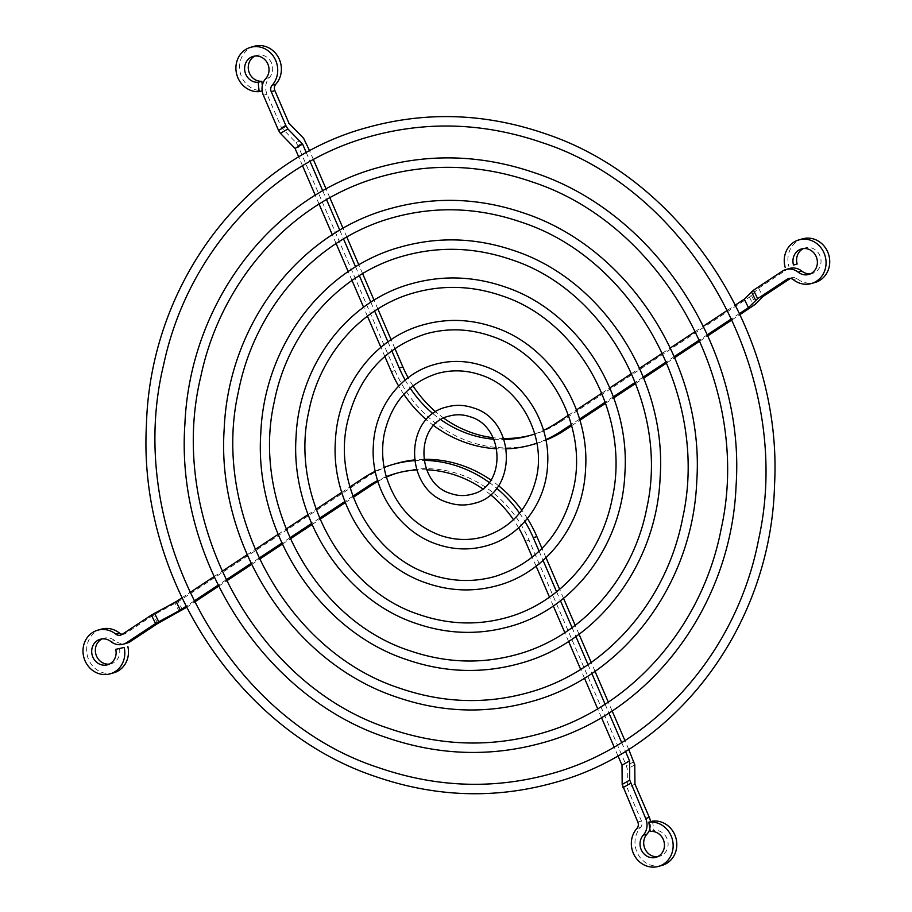 <?xml version="1.0" encoding="UTF-8"?>
<svg xmlns="http://www.w3.org/2000/svg" width="912" height="912" viewBox="0 0 912 912"><rect width="100%" height="100%" fill="white"/><g stroke="black" fill="none" stroke-linecap="round" stroke-linejoin="round"><path stroke-width="0.68" stroke-dasharray="4.56 3.42" d="M650.245 831.493L653.904 830.444A13.258 12.13 74 0 1 656.024 830.376A13.258 12.13 74 0 1 667.994 842.232A13.258 12.13 74 0 1 659.558 856.288A13.258 12.13 74 0 1 657.677 856.653M652.479 821.142L653.904 830.444M634.946 784.058A374.456 342.581 74 0 1 627.399 788.378L641.478 821.017A5.894 5.392 74 0 1 640.555 827.458A22.686 20.759 -106 0 0 638.229 854.669A22.686 20.759 -106 0 0 662.146 865.351M397.313 473.043A117.295 107.308 74 0 1 399.137 472.496A117.295 107.308 74 0 1 529.063 540.235L626.453 765.943L627.239 769.158L627.399 788.378M649.868 829.065A15.322 14.022 -106 0 0 650.53 821.701M617.948 755.763L614.186 747.042M621.665 742.562L625.438 751.317M601.453 717.527L597.679 708.795M605.101 704.189L608.897 712.967M588.035 664.631L591.831 673.444M584.455 678.163L580.682 669.408M568.609 641.432L564.824 632.654M572.075 627.65L575.905 636.508M556.605 591.797L560.47 600.757M553.31 605.967L549.491 597.132M536.131 566.17L532.266 557.209M539.117 551.258L543.073 560.424M628.687 749.299L624.902 740.533M612.112 710.893L608.315 702.092M595.012 671.278L591.204 662.431M579.029 634.239L575.187 625.336M563.536 598.329L559.637 589.312M546.014 557.711L542.002 548.431M519.555 513.194A126.722 115.938 74 0 1 522.884 518.141A126.722 115.938 74 0 1 524.913 521.425M518.609 527.809A117.295 107.308 -106 0 0 516.568 524.423A117.295 107.308 -106 0 0 513.479 519.715M490.439 494.623A117.295 107.308 -106 0 0 487.225 492.092A117.295 107.308 -106 0 0 482.653 488.786M489.151 482.402A126.722 115.938 74 0 1 493.791 485.891A126.722 115.938 74 0 1 496.607 488.182M426.656 469.817A117.295 107.308 -106 0 0 423.601 469.748A117.295 107.308 -106 0 0 416.647 469.919M414.481 460.651A126.722 115.938 74 0 1 421.116 460.378A126.722 115.938 74 0 1 423.977 460.378M375.254 471.276A126.722 115.938 74 0 1 381.444 468.472A126.722 115.938 74 0 1 384.112 467.411M386.289 476.68A117.295 107.308 -106 0 0 383.667 477.763A117.295 107.308 -106 0 0 377.614 480.613M377.864 481.399A117.295 107.308 74 0 1 386.414 477.113M396.549 463.433A126.722 115.938 -106 0 0 367.103 476.987L178.342 601.567L153.558 615.019L125.582 633.475A5.894 5.392 74 0 1 122.311 634.273M527.41 518.483A126.722 115.938 -106 0 0 521.869 510.264M498.465 485.651A126.722 115.938 -106 0 0 490.895 480.008M423.818 459.34A126.722 115.938 -106 0 0 414.379 459.944M186.55 607.369L194.473 602.137M218.606 586.211L226.529 580.978M251.598 564.437L259.544 559.193M282.355 544.133L290.324 538.878M312.052 524.548L320.044 519.27M345.317 502.592L353.377 497.268M352.967 496.174L344.896 501.497M341.738 492.366L349.957 486.94M308.028 514.619L316.111 509.272M319.588 518.198L311.585 523.477M289.845 537.829L281.876 543.085M278.092 534.364L286.117 529.074M247.163 554.781L255.155 549.514M259.042 558.155L251.096 563.399M226.028 579.941L218.093 585.185M214.035 576.646L221.992 571.391M181.876 597.862L189.833 592.618M193.96 601.111L186.025 606.343M119.392 648.307A13.258 12.13 74 0 1 111.207 663.731A13.258 12.13 74 0 1 109.337 664.096M102.121 638.913A13.258 12.13 74 0 1 103.911 638.229A13.258 12.13 74 0 1 114.536 640.52A15.322 14.022 -106 0 0 126.814 643.177M157.753 623.466A374.456 342.581 74 0 1 153.558 615.019M101.312 629.166A22.686 20.759 -106 0 0 86.891 646.517A22.686 20.759 -106 0 0 95.623 668.872A22.686 20.759 -106 0 0 113.806 672.794M803.381 248.588A13.258 12.13 74 0 1 805.171 247.916A13.258 12.13 74 0 1 815.795 250.207A13.258 12.13 74 0 1 820.903 263.272A13.258 12.13 74 0 1 812.467 273.406A13.258 12.13 74 0 1 810.597 273.771M802.571 238.841A22.686 20.759 -106 0 0 788.869 266.395M790.408 278.422L790.795 278.16A5.894 5.392 74 0 1 796.883 278.548A22.686 20.759 -106 0 0 815.066 282.481M789.564 268.47A15.322 14.022 -106 0 0 786.007 270.112L758.624 288.181L749.436 297.141L560.036 422.142A117.295 107.308 74 0 1 532.79 434.693A117.295 107.308 74 0 1 530.955 435.195M758.624 288.181A374.456 342.581 74 0 1 762.82 296.628M739.564 313.511L731.606 318.755M727.514 310.251L735.437 305.018M707.404 334.738L699.436 339.994M695.434 331.421L703.369 326.177M662.397 353.218L670.354 347.974M674.253 356.615L666.262 361.893M643.302 377.044L635.265 382.345M631.583 373.555L639.551 368.288M601.806 393.209L609.82 387.919M613.331 396.811L605.237 402.158M579.565 419.098L571.322 424.547M568.381 415.268L576.475 409.921M571.63 425.699L579.895 420.25M605.625 403.275L613.73 397.917M635.687 383.428L643.735 378.127M666.706 362.953L674.709 357.675M699.903 341.054L707.883 335.787M732.097 319.804L740.054 314.549M534.751 433.941A117.295 107.308 -106 0 0 540.941 431.524A117.295 107.308 -106 0 0 543.529 430.361M545.821 439.664A126.722 115.938 74 0 1 543.176 440.804A126.722 115.938 74 0 1 536.894 443.186M506.342 448.841A126.722 115.938 74 0 1 503.492 448.909A126.722 115.938 74 0 1 496.755 448.772M493.745 439.208A117.295 107.308 -106 0 0 501.019 439.538A117.295 107.308 -106 0 0 504.005 439.516M433.029 413.717A117.295 107.308 -106 0 0 437.384 417.194A117.295 107.308 -106 0 0 440.906 419.771M433.759 425.642A126.722 115.938 74 0 1 430.817 423.385A126.722 115.938 74 0 1 426.394 419.725M405.19 380.042A117.295 107.308 -106 0 0 408.04 384.853A117.295 107.308 -106 0 0 410.183 388.17M403.845 394.337A126.722 115.938 74 0 1 401.725 391.134A126.722 115.938 74 0 1 398.658 386.084M255.041 56.031A13.258 12.13 74 0 1 256.831 55.358A13.258 12.13 74 0 1 270.807 61.594A13.258 12.13 74 0 1 269.439 77.509A15.322 14.022 -106 0 0 267.045 94.244L281.432 127.589L296.092 142.694L297.95 145.612L395.021 370.568A126.722 115.938 -106 0 0 535.39 443.756M536.917 443.312A126.722 115.938 -106 0 0 545.912 440.131M394.907 348.487L391.111 339.674M377.853 308.951L374.068 300.196M362.611 273.634L358.849 264.913M346.811 237.029L343.049 228.319M329.859 197.744L326.108 189.046M313.397 159.577L309.647 150.89M503.629 438.478A117.295 107.308 74 0 1 493.05 437.703M443.802 418.175A117.295 107.308 74 0 1 435.754 411.871M413.011 385.856A117.295 107.308 74 0 1 408.131 377.705M384.796 356.375L380.885 347.312M387.942 341.863L391.772 350.744M370.842 302.237L374.638 311.026M367.422 316.133L363.592 307.241M352.021 280.44L348.213 271.616M355.577 266.863L359.351 275.618M339.766 230.212L343.528 238.944M336.118 243.572L332.321 234.783M319.075 204.094L315.301 195.339M322.791 190.904L326.553 199.614M306.318 152.703L310.069 161.413M302.545 165.779L298.771 157.046M281.432 127.589A374.456 342.581 74 0 1 288.979 123.257M262.154 90.79L262.816 90.607L262.303 85.694M254.231 46.284A22.686 20.759 -106 0 0 240.016 71.706A22.686 20.759 -106 0 0 262.816 90.607M636.895 828.506L640.555 827.458M637.819 822.065L641.478 821.017M634.763 764.803A355.794 325.504 74 0 1 627.239 769.158M525.392 541.283L529.063 540.235M633.977 761.577A352.454 322.46 74 0 1 626.453 765.943M182.491 610.037A352.454 322.46 74 0 1 178.342 601.567M179.39 611.895A355.794 325.504 74 0 1 175.218 603.425M363.443 478.036L367.103 476.987M110.876 641.569L114.536 640.52M121.923 634.524L125.582 633.475M793.223 279.596L796.883 278.548M789.997 278.388L790.795 278.16M751.477 295.602A355.794 325.504 74 0 1 755.638 304.072M782.348 271.16L786.007 270.112M749.436 297.141A352.454 322.46 74 0 1 753.597 305.611M556.377 423.191L560.036 422.142M391.362 371.617L395.021 370.568M297.95 145.612A352.454 322.46 74 0 1 305.486 141.246M296.092 142.694A355.794 325.504 74 0 1 303.628 138.328M265.78 78.546L269.439 77.509M263.386 95.293L267.045 94.244M655.888 857.337L659.558 856.288M395.477 473.545L399.137 472.496M107.548 664.78L111.207 663.731M100.252 639.278L103.911 638.229M120.555 635.151L124.214 634.102M808.807 274.455L812.467 273.406M801.511 248.953L805.171 247.916M788.504 278.582L792.163 277.533M529.131 435.742L532.79 434.693M253.16 56.407L256.831 55.358"/><path stroke-width="1.37" d="M622.178 784.423L637.819 822.065A5.894 5.392 74 0 1 636.895 828.506A22.686 20.759 -106 0 0 634.558 855.718A22.686 20.759 -106 0 0 658.487 866.4A22.686 20.759 -106 0 0 667.584 860.666A22.686 20.759 -106 0 0 670.651 834.833A22.686 20.759 -106 0 0 648.82 822.191L650.245 831.493A13.258 12.13 74 0 1 652.365 831.425A13.258 12.13 74 0 1 664.335 843.281A13.258 12.13 74 0 1 655.888 857.337A13.258 12.13 74 0 1 652.114 857.747A13.258 12.13 74 0 1 641.022 849.22A13.258 12.13 74 0 1 643.279 835.187A15.322 14.022 -106 0 0 645.662 818.44L629.713 780.079A369.166 337.736 74 0 1 622.178 784.423L622.018 765.191L617.948 755.763M657.677 856.653A13.258 12.13 74 0 1 655.774 856.699A13.258 12.13 74 0 1 644.681 848.171A13.258 12.13 74 0 1 646.939 834.138A15.322 14.022 -106 0 0 649.868 829.065M648.82 822.191L652.479 821.142A22.686 20.759 -106 0 1 674.31 833.785A22.686 20.759 -106 0 1 671.243 859.617A22.686 20.759 -106 0 1 662.146 865.351L658.487 866.4M650.53 821.701A15.322 14.022 -106 0 0 649.333 817.391L634.946 784.058L634.763 764.803L628.687 749.299M625.438 751.317L629.542 760.825A350.504 320.671 74 0 1 622.018 765.191M629.542 760.825L629.713 780.079M614.186 747.042L601.453 717.527M608.897 712.967L621.665 742.562M591.831 673.444L605.101 704.189M597.679 708.795L584.455 678.163M580.682 669.408L568.609 641.432M575.905 636.508L588.035 664.631M560.47 600.757L572.075 627.65M564.824 632.654L553.31 605.967M549.491 597.132L536.131 566.17M543.073 560.424L556.605 591.797M532.266 557.209L525.392 541.283A117.295 107.308 -106 0 0 518.609 527.809M524.913 521.425A126.722 115.938 74 0 1 533.246 537.67L539.117 551.258M624.902 740.533L612.112 710.893M608.315 702.092L595.012 671.278M591.204 662.431L579.029 634.239M575.187 625.336L563.536 598.329M559.637 589.312L546.014 557.711M542.002 548.431L536.906 536.621A126.722 115.938 -106 0 0 527.41 518.483M513.479 519.715A117.295 107.308 -106 0 0 490.439 494.623M496.607 488.182A126.722 115.938 74 0 1 519.555 513.194M482.653 488.786A117.295 107.308 -106 0 0 426.656 469.817M423.977 460.378A126.722 115.938 74 0 1 489.151 482.402M384.112 467.411A126.722 115.938 74 0 1 392.89 464.482A126.722 115.938 74 0 1 414.481 460.651M416.647 469.919A117.295 107.308 -106 0 0 395.477 473.545A117.295 107.308 -106 0 0 386.289 476.68M353.377 497.268L371.891 485.047A117.295 107.308 74 0 1 377.864 481.399M386.414 477.113A117.295 107.308 74 0 1 397.313 473.043M377.614 480.613A117.295 107.308 -106 0 0 368.231 486.096L352.967 496.174M186.025 606.343L180.337 610.094A350.504 320.671 74 0 1 176.187 601.624L181.876 597.862M180.337 610.094L155.599 623.512L126.711 642.584L130.37 641.535L157.753 623.466L186.55 607.369M124.157 647.452L115.733 649.355L124.157 647.452A22.686 20.759 -106 0 1 110.147 673.843A22.686 20.759 -106 0 1 91.964 669.921A22.686 20.759 -106 0 1 83.231 647.566A22.686 20.759 -106 0 1 97.652 630.215A22.686 20.759 -106 0 1 115.835 634.136A5.894 5.392 74 0 0 121.923 634.524L151.415 615.064L176.187 601.624M521.869 510.264A126.722 115.938 -106 0 0 498.465 485.651M490.895 480.008A126.722 115.938 -106 0 0 423.818 459.34M414.379 459.944A126.722 115.938 -106 0 0 396.549 463.433L392.89 464.482M194.473 602.137L218.606 586.211M226.529 580.978L251.598 564.437M259.544 559.193L282.355 544.133M290.324 538.878L312.052 524.548M320.044 519.27L345.317 502.592M349.957 486.94L363.443 478.036A126.722 115.938 74 0 1 375.254 471.276M316.111 509.272L341.738 492.366M344.896 501.497L319.588 518.198M311.585 523.477L289.845 537.829M286.117 529.074L308.028 514.619M255.155 549.514L278.092 534.364M281.876 543.085L259.042 558.155M251.096 563.399L226.028 579.941M221.992 571.391L247.163 554.781M189.833 592.618L214.035 576.646M218.093 585.185L193.96 601.111M109.337 664.096A13.258 12.13 74 0 1 95.726 653.653A13.258 12.13 74 0 1 102.121 638.913M115.733 649.355A13.258 12.13 74 0 1 107.548 664.78A13.258 12.13 74 0 1 92.066 654.702A13.258 12.13 74 0 1 100.252 639.278A13.258 12.13 74 0 1 110.876 641.569A15.322 14.022 -106 0 0 123.154 644.225A15.322 14.022 -106 0 0 126.711 642.584M123.154 644.225L126.814 643.177A15.322 14.022 -106 0 0 130.37 641.535M122.311 634.273A5.894 5.392 74 0 1 119.495 633.088A22.686 20.759 -106 0 0 101.312 629.166L97.652 630.215M110.147 673.843L113.806 672.794A22.686 20.759 -106 0 0 127.817 646.403M735.437 305.018L744.272 299.182L753.46 290.221L782.348 271.16A15.322 14.022 74 0 1 785.905 269.519A15.322 14.022 74 0 1 798.182 272.164A13.258 12.13 -106 0 0 808.807 274.455A13.258 12.13 -106 0 0 817.243 264.309A13.258 12.13 -106 0 0 812.136 251.256A13.258 12.13 -106 0 0 801.511 248.953A13.258 12.13 -106 0 0 793.497 265.061L797.156 264.013A13.258 12.13 74 0 1 803.381 248.588M810.597 273.771A13.258 12.13 74 0 1 801.842 271.115A15.322 14.022 -106 0 0 789.564 268.47L785.905 269.519M793.497 265.061L797.156 264.013M811.406 283.518L815.066 282.481A22.686 20.759 -106 0 0 828.769 254.927A22.686 20.759 -106 0 0 802.571 238.841L798.912 239.89A22.686 20.759 74 0 1 825.109 255.976A22.686 20.759 74 0 1 811.406 283.518A22.686 20.759 74 0 1 793.223 279.596A5.894 5.392 -106 0 0 787.136 279.209L757.644 298.669L748.421 307.663L739.564 313.511M785.198 267.433A22.686 20.759 74 0 1 798.912 239.89M740.054 314.549L755.638 304.072L762.82 296.628L790.408 278.422M744.272 299.182A350.504 320.671 74 0 1 748.421 307.663M731.606 318.755L707.404 334.738M703.369 326.177L727.514 310.251M670.354 347.974L695.434 331.421M699.436 339.994L674.253 356.615M666.262 361.893L643.302 377.044M639.551 368.288L662.397 353.218M609.82 387.919L631.583 373.555M635.265 382.345L613.331 396.811M605.237 402.158L579.565 419.098M576.475 409.921L601.806 393.209M571.322 424.547L561.165 431.239A126.722 115.938 74 0 1 545.821 439.664M545.912 440.131A126.722 115.938 -106 0 0 564.824 430.19L571.63 425.699M579.895 420.25L605.625 403.275M613.73 397.917L635.687 383.428M643.735 378.127L666.706 362.953M674.709 357.675L699.903 341.054M707.883 335.787L732.097 319.804M543.529 430.361A117.295 107.308 -106 0 0 556.377 423.191L568.381 415.268M536.894 443.186A126.722 115.938 74 0 1 531.73 444.805A126.722 115.938 74 0 1 506.342 448.841M504.005 439.516A117.295 107.308 -106 0 0 529.131 435.742A117.295 107.308 -106 0 0 534.751 433.941M440.906 419.771A117.295 107.308 -106 0 0 493.745 439.208M496.755 448.772A126.722 115.938 74 0 1 433.759 425.642M410.183 388.17A117.295 107.308 -106 0 0 433.029 413.717M426.394 419.725A126.722 115.938 74 0 1 403.845 394.337M398.658 386.084A126.722 115.938 74 0 1 391.362 371.617L384.796 356.375M531.73 444.805L535.39 443.756A126.722 115.938 -106 0 0 536.917 443.312M298.771 157.046L295.066 148.462L280.417 133.346L278.548 130.427L263.386 95.293A15.322 14.022 74 0 1 265.78 78.546A13.258 12.13 -106 0 0 267.148 62.643A13.258 12.13 -106 0 0 253.16 56.407A13.258 12.13 -106 0 0 247.847 59.747A13.258 12.13 -106 0 0 245.909 74.533A13.258 12.13 -106 0 0 258.187 82.308L259.156 91.656A22.686 20.759 74 0 1 236.356 72.755A22.686 20.759 74 0 1 250.572 47.333A22.686 20.759 74 0 1 254.482 46.649A22.686 20.759 74 0 1 275.481 59.941A22.686 20.759 74 0 1 272.164 85.238A5.894 5.392 -106 0 0 271.24 91.679L286.094 126.107L287.953 129.014L302.59 144.085L306.318 152.703M295.066 148.462A350.504 320.671 74 0 1 302.59 144.085M309.647 150.89L303.628 138.328L288.979 123.257L274.9 90.63A5.894 5.392 74 0 1 275.823 84.189A22.686 20.759 -106 0 0 279.14 58.892A22.686 20.759 -106 0 0 258.142 45.6A22.686 20.759 -106 0 0 254.231 46.284L250.572 47.333M408.131 377.705A117.295 107.308 74 0 1 402.876 366.943L394.907 348.487M391.111 339.674L377.853 308.951M374.068 300.196L362.611 273.634M358.849 264.913L346.811 237.029M343.049 228.319L329.859 197.744M326.108 189.046L313.397 159.577M530.955 435.195A117.295 107.308 74 0 1 503.629 438.478M493.05 437.703A117.295 107.308 74 0 1 443.802 418.175M435.754 411.871A117.295 107.308 74 0 1 413.011 385.856M391.772 350.744L399.217 367.992A117.295 107.308 -106 0 0 405.19 380.042M374.638 311.026L387.942 341.863M380.885 347.312L367.422 316.133M363.592 307.241L352.021 280.44M359.351 275.618L370.842 302.237M343.528 238.944L355.577 266.863M348.213 271.616L336.118 243.572M332.321 234.783L319.075 204.094M326.553 199.614L339.766 230.212M310.069 161.413L322.791 190.904M315.301 195.339L302.545 165.779M258.187 82.308L261.847 81.259A13.258 12.13 74 0 1 249.569 73.484A13.258 12.13 74 0 1 251.507 58.699A13.258 12.13 74 0 1 255.041 56.031M262.303 85.694L261.847 81.259M259.156 91.656L262.154 90.79M643.279 835.187L646.939 834.138M645.662 818.44L649.333 817.391M622.964 787.637A372.495 340.792 -106 0 0 630.5 783.305M533.246 537.67L536.906 536.621M368.231 486.096L371.891 485.047M158.711 621.665A369.166 337.736 74 0 1 154.527 613.217M151.415 615.064A372.495 340.792 -106 0 0 155.599 623.512M115.835 634.136L119.495 633.088M798.182 272.164L801.842 271.115M787.136 279.209L789.997 278.388M757.644 298.669A372.495 340.792 -106 0 0 753.46 290.221M751.42 291.76A369.166 337.736 74 0 1 755.603 300.219M561.165 431.239L564.824 430.19M280.417 133.346A369.166 337.736 74 0 1 287.953 129.014M399.217 367.992L402.876 366.943M286.094 126.107A372.495 340.792 -106 0 0 278.548 130.427M271.24 91.679L274.9 90.63M272.164 85.238L275.823 84.189M378.138 167.603C270.465 196.741 189.799 304.118 184.885 424.411C175.423 559.25 263.876 697.042 386.027 737.432C438.501 755.489 490.759 757.256 542.811 742.733C650.484 713.594 731.162 606.206 736.064 485.925C745.537 351.086 657.085 213.294 534.922 172.904C482.448 154.835 430.19 153.068 378.138 167.603M380.737 176.666C430.829 162.678 481.183 164.388 531.799 181.807C664.05 224.614 752.765 386.654 721.289 528.299C702.525 627.262 630.534 708.795 540.212 733.658C490.12 747.658 439.766 745.948 389.162 728.528C254.858 685.174 165.973 518.917 200.914 376.075C221.274 279.71 292.285 201.073 380.737 176.666M400.858 246.935C322.802 268.048 264.355 345.865 260.809 432.961C253.958 530.567 317.969 630.295 406.456 659.558C444.486 672.657 482.368 673.934 520.102 663.4C598.147 642.276 656.594 564.471 660.14 477.375C666.991 379.768 602.98 280.03 514.493 250.766C476.474 237.679 438.592 236.402 400.858 246.935M403.446 255.998C439.231 246.001 475.198 247.22 511.37 259.669C605.921 290.267 669.408 406.216 646.893 507.539C633.464 578.322 582.016 636.576 517.503 654.337C481.718 664.335 445.751 663.104 409.579 650.666C314.64 619.966 251.108 503.207 274.295 401.645C288.021 331.364 339.287 273.668 403.446 255.998M423.157 324.843C374.205 338.09 337.588 386.859 335.377 441.351C331.102 502.398 371.104 564.745 426.52 583.087C450.357 591.295 474.115 592.093 497.792 585.493C546.744 572.234 583.361 523.465 585.572 468.973C589.859 407.938 549.845 345.58 494.429 327.248C470.592 319.04 446.834 318.231 423.157 324.843M425.756 333.906C447.473 327.83 469.327 328.582 491.306 336.14C548.83 354.734 587.556 425.425 573.819 487.156C563.114 533.075 536.906 562.829 495.193 576.418C473.476 582.494 451.622 581.753 429.643 574.184C372.541 555.704 333.86 485.857 346.891 424.388C357.322 377.853 383.61 347.689 425.756 333.906M446.686 407.003C403.252 416.75 404.255 489.972 447.678 502.444C456.559 505.499 465.416 505.795 474.263 503.333C517.697 493.574 516.694 420.352 473.271 407.892C464.402 404.837 455.533 404.54 446.686 407.003M449.285 416.066C456.171 414.139 463.125 414.379 470.147 416.784C505.282 426.713 506.069 487.065 471.675 494.258C464.778 496.196 457.824 495.957 450.802 493.54C415.667 483.622 414.88 423.271 449.285 416.066M434.522 364.504C400.379 373.749 374.878 407.732 373.339 445.626C370.375 488.057 398.156 531.377 436.734 544.156C453.355 549.879 469.919 550.438 486.438 545.821C520.57 536.587 546.083 502.603 547.61 464.698C550.586 422.267 522.793 378.947 484.215 366.179C467.605 360.457 451.041 359.898 434.522 364.504M437.11 373.567C451.679 369.497 466.34 369.998 481.091 375.071C519.76 387.554 545.889 435.206 536.621 476.782C529.405 507.665 511.814 527.649 483.839 536.758C469.281 540.827 454.621 540.337 439.858 535.253C413.284 525.05 395.398 505.453 386.232 476.486C382.265 462.452 381.569 448.408 384.169 434.363C391.202 403.07 408.85 382.801 437.11 373.567M411.403 283.757C347.107 301.165 298.976 365.245 296.058 436.928C290.426 517.252 343.094 599.309 415.94 623.409C447.256 634.193 478.469 635.242 509.557 626.567C573.853 609.17 621.973 545.091 624.891 473.408C630.523 393.083 577.866 311.026 505.009 286.927C473.693 276.142 442.491 275.082 411.403 283.757M413.991 292.832C443.129 284.681 472.427 285.684 501.885 295.819C578.926 320.739 630.716 415.302 612.351 497.906C601.407 555.602 559.489 603.049 506.958 617.504C477.82 625.643 448.533 624.652 419.064 614.517C341.704 589.505 289.891 494.293 308.792 411.494C319.987 354.209 361.756 307.219 413.991 292.832M389.903 208.688C297.574 233.666 228.41 325.744 224.204 428.834C216.098 544.396 291.886 662.477 396.606 697.099C441.602 712.591 486.415 714.107 531.046 701.647C623.386 676.658 692.55 584.592 696.745 481.502C704.862 365.94 629.063 247.859 524.343 213.226C479.359 197.733 434.545 196.228 389.903 208.688M392.502 217.751C435.184 205.827 478.093 207.286 521.219 222.129C633.943 258.609 709.593 396.777 682.757 517.549C666.763 601.92 605.408 671.403 528.458 692.584C485.777 704.509 442.867 703.049 399.73 688.207C286.539 651.601 210.843 512.464 238.465 391.419C254.836 307.64 315.962 238.83 392.502 217.751M366.704 127.657C242.455 161.207 149.99 286.379 146.41 425.391C138.054 577.399 238.328 731.128 375.744 776.636C435.491 797.202 494.988 799.22 554.245 782.678C678.494 749.128 770.971 623.956 774.539 484.945C782.895 332.926 682.621 179.208 545.205 133.699C485.469 113.122 425.961 111.116 366.704 127.657M369.303 136.72C426.599 120.715 484.204 122.664 542.081 142.591C693.325 191.566 794.728 376.793 758.75 538.753C737.295 651.92 654.976 745.172 551.657 773.604C494.35 789.621 436.757 787.66 378.868 767.744C225.298 718.154 123.679 528.094 163.636 364.766C186.914 254.585 268.128 164.627 369.303 136.72"/></g></svg>
